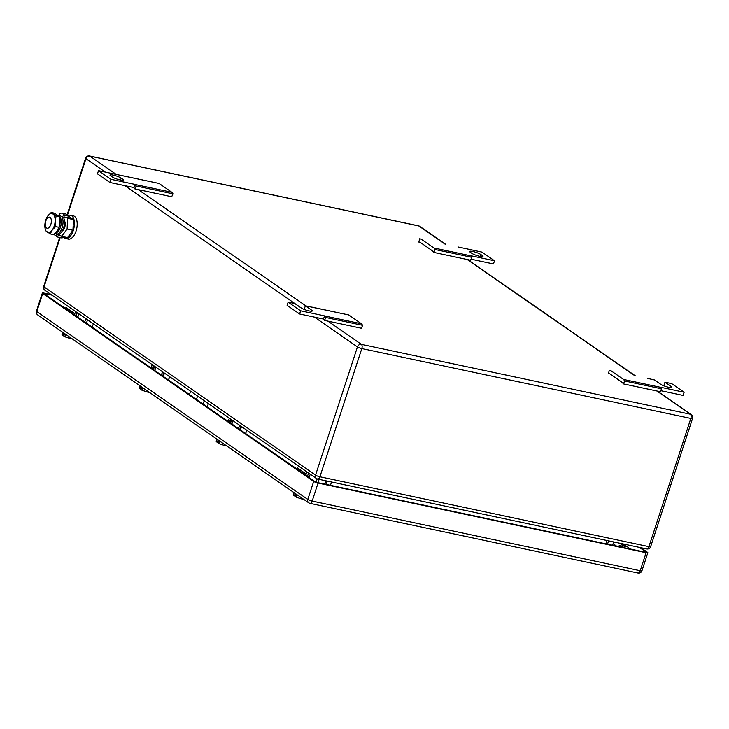 <?xml version="1.0" encoding="UTF-8"?>
<svg xmlns="http://www.w3.org/2000/svg" width="729" height="729" viewBox="0 0 729 729"><rect width="100%" height="100%" fill="white"/><g stroke="black" fill="none" stroke-linecap="round" stroke-linejoin="round"><path stroke-width="1.09" d="M433.746 252.407L435.076 249.509L433.928 247.988L421.134 239.121L419.603 238.784L418.893 242.11L420.259 242.402L432.734 251.058L433.746 252.407L470.57 260.235L471.891 257.337L470.597 255.697L494.499 260.772L493.46 263.953L471.043 259.196M421.134 239.121L419.603 238.784M494.499 260.772L482.024 252.125L457.958 246.94M433.928 247.988L470.752 255.806M435.076 249.509L471.891 257.337M480.821 254.512L482.316 255.551A6.233 1.112 18.1 0 1 482.981 256.371A6.233 1.112 18.1 0 1 478.306 255.97A6.233 1.112 18.1 0 1 471.8 253.309L470.296 252.28A6.233 1.112 18.1 0 1 469.64 251.459A6.233 1.112 18.1 0 1 474.315 251.86A6.233 1.112 18.1 0 1 480.821 254.512L480.201 256.417M133.854 187.572L109.942 182.487L97.467 173.839L98.506 170.659L159.077 183.453L171.871 192.319L173.01 193.85L171.689 196.748L134.865 188.92L133.854 187.572L134.892 184.391L136.195 186.023L134.865 188.92M173.01 193.85L136.195 186.023M171.871 192.319L135.047 184.501M159.077 183.453L122.253 175.634M109.942 182.487L110.981 179.316L98.506 170.659M134.892 184.391L110.981 179.316M112.184 176.928L110.69 175.889A6.233 1.112 18.1 0 1 110.024 175.069A6.233 1.112 18.1 0 1 114.699 175.47A6.233 1.112 18.1 0 1 121.205 178.122L122.709 179.161A6.233 1.112 18.1 0 1 123.365 179.981A6.233 1.112 18.1 0 1 118.69 179.58A6.233 1.112 18.1 0 1 112.184 176.928M623.386 383.891L624.717 380.994L623.568 379.463L610.784 370.596L609.244 370.268L608.533 373.585L609.9 373.886L622.375 382.534L623.386 383.891L660.21 391.71L661.531 388.812L660.237 387.181L684.148 392.257L683.109 395.437L660.684 390.671M610.784 370.596L609.244 370.268M670.853 387.6L671.209 386.507A6.233 1.112 18.1 0 1 671.874 387.327A6.233 1.112 18.1 0 1 667.199 386.926A6.233 1.112 18.1 0 1 660.693 384.274L654.451 379.946L647.598 378.415M623.568 379.463L660.392 387.281M624.717 380.994L661.531 388.812M665.413 386.388L663.937 385.359L664.976 382.187L671.664 383.609L684.148 392.257M671.209 386.507L664.976 382.187M305.797 309.998L304.321 308.978L305.36 305.797L348.717 314.937L361.511 323.804L362.65 325.325L361.329 328.223L324.505 320.405L323.494 319.047L324.533 315.867L325.836 317.507L324.505 320.405M362.65 325.325L325.836 317.507M361.511 323.804L324.687 315.976M348.717 314.937L311.903 307.109M323.494 319.047L299.583 313.971L287.108 305.323L288.146 302.143L294.835 303.565L301.077 307.884A6.233 1.112 18.1 0 0 307.583 310.545A6.233 1.112 18.1 0 0 312.258 310.946A6.233 1.112 18.1 0 0 311.593 310.126L305.36 305.797M299.583 313.971L300.621 310.791L288.146 302.143M324.533 315.867L300.621 310.791M78.914 313.825L77.812 317.179M84.728 321.981L85.831 318.619M86.423 323.157L87.526 319.794M74.659 314.208L75.552 311.493M93.367 323.84L92.182 327.139M76.144 316.022L77.247 312.668M310.226 474.196L309.123 477.55M316.14 482.051L317.17 478.898M318.017 482.662L319.102 479.354M305.97 474.579L306.863 471.863M325.799 480.776L324.706 484.102M307.456 476.392L308.558 473.039M620.88 547.014L623.249 545.957L626.94 546.741A2.779 2.342 -55.3 0 1 628.571 548.645M612.588 545.256L613.681 541.92M616.543 546.094L614.228 544.49A2.779 2.342 -55.3 0 1 613.335 542.968M613.253 545.392A2.788 0.501 18.1 0 0 612.67 545.073M623.249 545.957L621.545 544.782L617.955 546.395M626.94 546.741L625.245 545.565L621.545 544.782M613.581 545.465L612.715 544.864M189.476 394.599L190.57 391.236M197.559 396.084L196.465 399.437M204.229 400.704L203.127 404.066M208.394 403.593L207.209 406.891M299.874 470.67L291.664 465.448L300.029 471.244M306.153 475.49A3.964 3.344 124.7 0 0 304.859 473.094L297.623 468.073A3.964 3.344 124.7 0 0 297.222 467.845L296.958 468.647M297.222 467.845L304.458 472.857L304.075 474.05M68.562 310.299L60.352 305.077L68.717 310.873M74.841 315.119A3.964 3.344 124.7 0 0 73.547 312.723L66.312 307.702A3.964 3.344 124.7 0 0 65.911 307.474L65.646 308.276M65.911 307.474L73.146 312.486L72.763 313.68M149.29 392.275L148.206 392.275L148.406 391.664M141.034 389.177L139.102 388.256L139.913 385.778M148.206 392.275L141.991 390.261L142.802 387.773M140.168 388.994L140.861 386.88L141.617 387.4L140.925 389.514L141.991 390.261M303.501 499.192L302.417 499.183L302.617 498.581M295.236 496.094L293.313 495.173L294.124 492.695M302.417 499.183L296.193 497.169L297.004 494.69M294.379 495.911L295.072 493.797L295.819 494.317L295.127 496.431L296.193 497.169M72.18 338.821L71.105 338.812L71.305 338.21M63.924 335.723L62.001 334.802L62.812 332.324M71.105 338.812L64.881 336.798L65.692 334.319M63.068 335.54L63.76 333.426L64.507 333.946L63.815 336.06L64.881 336.798M226.391 445.738L225.316 445.729L225.516 445.127M218.135 442.64L216.212 441.719L217.023 439.241M225.316 445.729L219.092 443.715L219.903 441.236M217.278 442.457L217.971 440.334L218.718 440.854L218.026 442.977L219.092 443.715M318.054 483.054L646.104 552.737L640.217 570.743A3.399 1.713 102 0 1 638.012 573.03A3.399 3.399 0 0 0 641.948 570.761A3.399 0.611 -161.9 0 1 640.217 570.743L312.167 501.06A3.399 1.713 102 0 1 309.962 503.347A3.399 1.713 102 0 1 309.625 503.201A3.399 2.87 -55.3 0 1 308.732 502.819A3.399 2.87 -55.3 0 1 307.802 499.42L36.814 311.538A3.399 0.611 -161.9 0 1 36.45 311.092A3.399 3.399 0 0 0 37.744 314.946A3.399 2.87 -55.3 0 1 36.814 311.538L42.701 293.523L313.689 481.404L307.802 499.42A3.399 0.611 -161.9 0 0 312.167 501.06L318.054 483.054A3.399 0.611 -161.9 0 1 313.689 481.404M51.212 294.616L44.068 293.094A3.399 0.611 -161.9 0 0 42.337 293.076L36.45 311.092M646.104 552.737A3.399 0.611 -161.9 0 0 647.835 552.755A3.399 0.611 -161.9 0 0 647.48 552.309L640.818 547.689M639.379 547.379L645.293 551.479A3.399 0.611 -161.9 0 1 645.657 551.926A3.399 0.611 -161.9 0 1 643.926 551.908L318.737 482.835A3.399 0.611 -161.9 0 1 314.372 481.186L44.879 294.352A3.399 0.611 -161.9 0 1 44.524 293.905A3.399 0.611 -161.9 0 1 46.255 293.924L51.959 295.136M50.839 224.423A5.668 2.861 102 0 1 47.166 228.241A5.668 2.861 102 0 1 45.845 220.969A5.668 2.861 102 0 1 49.517 217.151A5.668 2.861 102 0 1 50.839 224.423M64.416 220.814A5.668 2.861 102 0 1 64.708 227.375A5.668 2.861 102 0 1 62.266 230.956M58.894 234.392L61.719 236.351L67.104 229.034L67.606 218.335L66.184 217.351M67.104 229.034L72.946 230.273L67.551 237.581L61.719 236.351M72.946 230.273L73.438 219.575L67.606 218.335M73.438 219.575L69.109 216.568M68.189 215.593A11.901 6.014 102 0 1 70.513 215.246A11.901 6.014 102 0 1 73.283 230.51A11.901 6.014 102 0 1 65.574 238.52A11.901 6.014 102 0 1 63.15 236.652M70.513 215.246L73.292 215.83A11.901 6.014 102 0 1 76.062 231.102A11.901 6.014 102 0 1 68.344 239.103L65.574 238.52M58.129 215.347A9.769 4.939 102 0 1 58.958 215.119A2.561 2.16 124.7 0 1 61.901 213.178L65.956 214.044L69.2 216.294L65.145 215.429A2.561 2.16 124.7 0 0 62.202 217.37A9.769 4.939 102 0 1 62.111 227.694A9.769 4.939 102 0 1 56.662 234.301A2.561 2.16 124.7 0 0 58.047 237.153L62.102 238.009L62.585 236.533M53.846 234.383A2.561 2.16 124.7 0 0 54.128 234.61L57.372 236.861M61.473 236.178L58.566 235.558A0.866 0.729 124.7 0 1 58.101 234.601L55.122 233.225M58.958 215.119L63.633 217.67A9.769 4.939 102 0 1 63.551 227.995A9.769 4.939 102 0 1 58.101 234.601M69.2 216.294L68.681 217.88L64.626 217.023A0.866 0.729 124.7 0 0 63.633 217.67M55.149 221.097L55.632 226.601L52.206 230.1A9.632 4.866 -78 0 0 55.149 221.097A9.632 4.866 -78 0 0 52.953 214.044A9.632 4.866 -78 0 0 47.914 215.848A9.632 4.866 -78 0 0 47.804 216.003A9.632 4.866 -78 0 0 44.861 225.006A9.632 4.866 -78 0 0 47.066 232.059A9.632 4.866 -78 0 0 52.096 230.246A9.632 4.866 -78 0 0 52.206 230.1L50.237 233.909L45.335 230.51L44.861 225.006L45.836 219.812L47.914 215.848L51.23 212.504L56.124 215.893L55.149 221.097M51.23 212.504L54.557 213.205L59.45 216.604L59.933 222.108L58.958 227.311L56.88 231.266L53.563 234.62L50.237 233.909M56.124 215.893L59.45 216.604M55.632 226.601L58.958 227.311M59.259 216.358A8.611 4.356 102 0 1 61.045 224.942A8.611 4.356 102 0 1 56.206 232.806A8.611 4.356 102 0 1 55.44 232.943L55.404 232.952M56.425 231.831A8.948 4.52 -78 0 0 59.787 218.654M481.96 256.635L482.316 255.551M120.586 180.027L121.205 178.122M122.354 180.254L122.709 179.161M311.237 311.21L311.593 310.126M155.888 367.188L154.794 370.551M153.464 369.63L154.557 366.268M153.044 369.339L154.138 365.976M152.379 368.874L153.473 365.521M161.464 375.171L162.558 371.817M163.761 372.647L162.658 376.009M164.426 373.102L163.323 376.465M151.176 368.045L152.279 364.682M168.481 380.046L168.536 379.991A0.565 0.565 0 0 0 168.672 379.763L169.429 376.574M169.666 376.738L168.672 379.763L169.593 376.693M232.998 420.651L231.895 424.014M230.564 423.084L231.667 419.722M230.145 422.793L231.248 419.439M229.48 422.337L230.583 418.975M238.565 428.634L239.659 425.271M240.862 426.101L239.759 429.463M241.527 426.565L240.424 429.928M228.286 421.508L229.38 418.145M245.591 433.5L245.646 433.445A0.565 0.565 0 0 0 245.773 433.226L246.53 430.028M246.767 430.192L245.773 433.226L246.694 430.146M314.509 317.142L357.438 346.904L315.539 475.117A3.399 2.87 124.7 0 0 316.468 478.525A3.399 2.87 124.7 0 0 317.37 478.907A3.399 1.713 102 0 0 317.698 479.053L646.705 548.937A3.399 3.399 0 0 0 650.642 546.668A3.399 0.611 -161.9 0 1 648.91 546.65A3.399 1.713 102 0 1 646.705 548.937M301.797 308.331L124.869 185.658M105.322 172.108L85.958 158.685L67.505 215.119M60.161 237.599L44.05 286.898L315.539 475.117A3.399 0.611 -161.9 0 0 319.903 476.766A3.399 1.713 102 0 1 317.698 479.053A3.399 3.399 0 0 1 316.468 478.525L44.979 290.297A3.399 2.87 124.7 0 1 44.05 286.898A3.399 0.611 -161.9 0 1 43.685 286.451A3.399 3.399 0 0 0 44.979 290.297M116.303 174.441L89.867 156.115A3.399 2.87 -55.3 0 0 85.958 158.685A3.399 0.611 -161.9 0 1 85.594 158.239L67.095 214.836M319.903 476.766L648.91 546.65L690.819 418.437L361.812 348.553L319.903 476.766M650.642 546.668L692.55 418.455A3.399 0.611 -161.9 0 1 690.819 418.437A3.399 1.713 102 0 0 690.354 414.218L361.347 344.334L327.859 321.115M692.55 418.455A3.399 3.399 0 0 0 691.256 414.61A3.399 2.87 124.7 0 0 690.354 414.218L656.865 390.999M605.89 543.834L606.975 540.499M331.531 481.987L330.437 485.323M326.947 481.012L325.854 484.348M445.137 244.206L418.874 225.999A3.399 1.713 -78 0 0 418.537 225.853A3.399 3.399 0 0 1 419.767 226.382A3.399 2.87 -55.3 0 0 418.874 225.999L89.867 156.115A3.399 1.713 102 0 0 89.53 155.97L418.537 225.853M305.943 305.925L138.218 189.631M634.786 375.69L467.225 259.524M357.438 346.904A3.399 2.87 -55.3 0 1 361.347 344.334A3.399 1.713 -78 0 1 361.812 348.553A3.399 0.611 18.1 0 1 357.438 346.904M645.293 551.479L645.101 552.072M46.255 293.924L45.891 295.045M61.901 213.178L65.145 215.429M627.669 547.051L623.177 543.943M161.391 375.125L162.494 371.763M151.113 367.999L152.206 364.637M238.492 428.579L239.595 425.226M228.213 421.453L229.316 418.091M59.687 237.499L43.685 286.451M607.512 544.18L608.606 540.845M691.256 414.61L657.358 391.108M635.278 375.79L467.717 259.624M445.638 244.315L419.767 226.382M89.53 155.97A3.399 3.399 0 0 0 85.594 158.239M37.744 314.946L308.732 502.819A3.399 3.399 0 0 0 309.962 503.347L638.012 573.03M647.835 552.755L641.948 570.761"/></g></svg>
